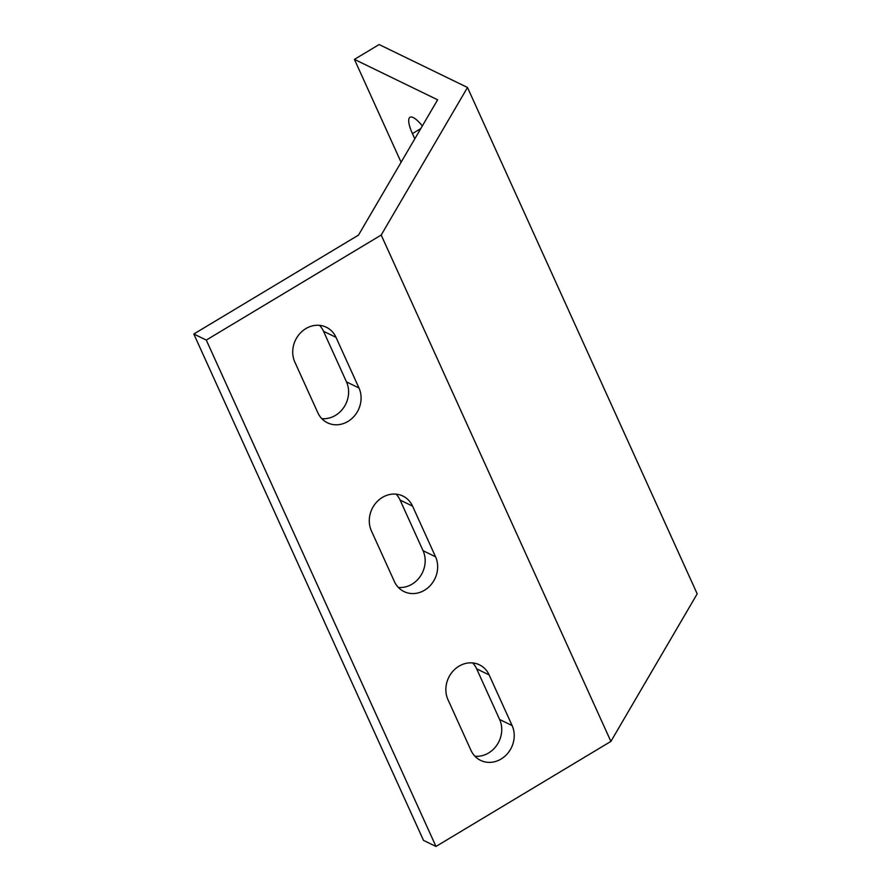 <?xml version="1.0" encoding="UTF-8"?>
<svg xmlns="http://www.w3.org/2000/svg" width="891" height="891" viewBox="0 0 891 891"><rect width="100%" height="100%" fill="white"/><g stroke="black" fill="none" stroke-linecap="round" stroke-linejoin="round"><path stroke-width="1.34" d="M435.977 846.45L206.278 340.072L381.192 235.035L467.497 87.474L697.196 593.852L610.892 741.412L435.977 846.45L423.503 840.391L193.804 334.014L358.483 235.124L437.626 99.803L354.429 59.385L401.095 162.262M467.497 87.474L379.132 44.55L354.429 59.385M414.794 138.84L412.433 133.617A24.97 6.85 59 0 1 409.971 117.267A24.97 6.85 59 0 1 422.334 125.943M396.105 494.137A24.97 22.13 -64.1 0 1 400.092 500.074L423.058 550.705A24.97 22.13 -64.1 0 1 420.418 576.154A24.97 22.13 -64.1 0 1 398.355 587.436M472.675 662.926A24.97 22.13 -64.1 0 1 476.663 668.863L499.628 719.505A24.97 22.13 -64.1 0 1 496.989 744.943A24.97 22.13 -64.1 0 1 474.925 756.225M319.535 325.349A24.97 22.13 -64.1 0 1 323.522 331.285L346.499 381.916A24.97 22.13 -64.1 0 1 343.859 407.354A24.97 22.13 -64.1 0 1 321.785 418.636M206.278 340.072L193.804 334.014M412.566 506.133L435.543 556.775A24.97 22.13 -64.1 0 1 430.464 585.331A24.97 22.13 -64.1 0 1 404.046 591.591A24.97 22.13 -64.1 0 1 394.368 581.5L371.402 530.858A24.97 22.13 -64.1 0 1 376.47 502.301A24.97 22.13 -64.1 0 1 402.899 496.042A24.97 22.13 -64.1 0 1 412.566 506.133L400.092 500.074M381.192 235.035L610.892 741.412M489.137 674.921L512.113 725.564A24.97 22.13 -64.1 0 1 507.035 754.12A24.97 22.13 -64.1 0 1 480.617 760.391A24.97 22.13 -64.1 0 1 470.938 750.289L447.973 699.647A24.97 22.13 -64.1 0 1 453.04 671.09A24.97 22.13 -64.1 0 1 479.458 664.831A24.97 22.13 -64.1 0 1 489.137 674.921L476.663 668.863M336.007 337.344L358.973 387.986A24.97 22.13 -64.1 0 1 353.905 416.531A24.97 22.13 -64.1 0 1 327.476 422.802A24.97 22.13 -64.1 0 1 317.809 412.7L294.832 362.069A24.97 22.13 -64.1 0 1 299.911 333.512A24.97 22.13 -64.1 0 1 326.329 327.242A24.97 22.13 -64.1 0 1 336.007 337.344L323.522 331.285M435.543 556.775L423.058 550.705M512.113 725.564L499.628 719.505M358.973 387.986L346.499 381.916M420.786 128.594L412.433 133.617"/></g></svg>
